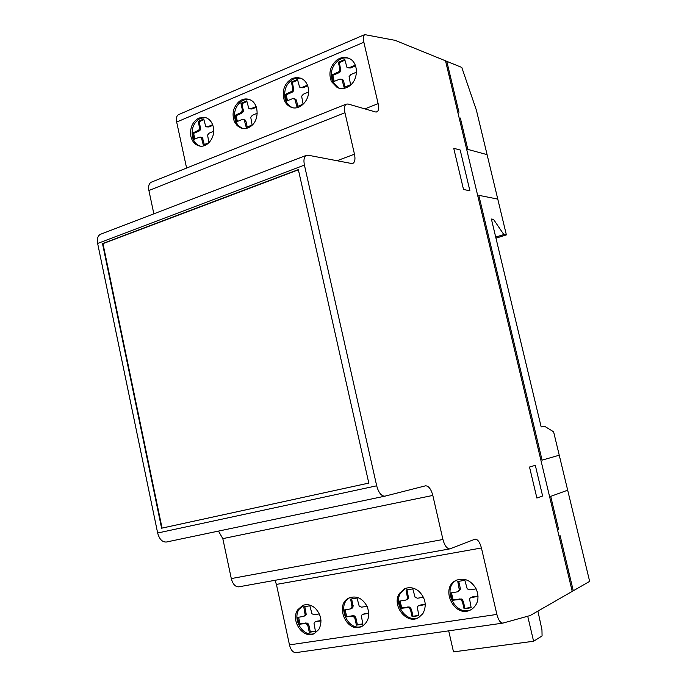 <?xml version="1.0" encoding="UTF-8"?>
<svg xmlns="http://www.w3.org/2000/svg" width="687" height="687" viewBox="0 0 687 687"><rect width="100%" height="100%" fill="white"/><g stroke="black" fill="none" stroke-linecap="round" stroke-linejoin="round"><path stroke-width="1.03" d="M348.79 58.283C345.132 57.339 341.602 58.077 338.21 60.49C331.52 66.476 329.7 73.638 332.74 81.976L339.335 88.279M349.348 86.055C345.312 88.803 341.259 89.301 337.205 87.541L331.383 81.547C328.326 73.2 330.155 66.021 336.853 60.018C341.113 57.064 345.381 56.617 349.64 58.687C358.751 62.998 358.562 79.975 349.348 86.055M300.7 78.129L293.967 78.782C286.745 82.784 283.74 89.241 284.959 98.155C286.101 102.749 288.549 105.867 292.301 107.516L292.825 107.704M283.542 97.769C282.323 88.838 285.328 82.363 292.55 78.352L296.99 77.433L301.292 78.378C304.805 80.096 307.098 83.136 308.188 87.515C311.211 98.842 300.013 111.406 290.893 107.138C287.132 105.489 284.676 102.372 283.542 97.769M249.209 99.469L244.898 99.658L240.802 101.685C234.731 107.266 233.091 114.051 235.881 122.046L238.664 126.039L242.812 128.503M250.772 126.322C247.621 128.546 244.392 129.13 241.068 128.083L237.195 125.704L234.404 121.711C231.613 113.699 233.254 106.897 239.334 101.307C242.64 98.919 246.049 98.353 249.561 99.598C258.973 102.655 259.772 120.319 250.772 126.322M205.636 117.597L200.544 118.31C193.966 121.994 191.244 128.091 192.377 136.619C193.597 141.565 196.207 144.725 200.235 146.082L200.338 146.108M190.866 136.318C189.732 127.773 192.454 121.659 199.032 117.966L205.799 117.649C209.629 119.091 212.128 122.2 213.305 126.983C215.898 137.22 206.933 148.675 198.723 145.79C194.696 144.433 192.077 141.273 190.866 136.318M349.194 597.905L349.314 597.853C356.751 595.431 362.719 598.368 367.219 606.664C370.259 615.389 368.575 621.915 362.169 626.235L361.654 626.484C346.815 634.015 333.968 604.277 349.194 597.905M303.671 605.101L299.051 609.335C291.941 619.631 303.663 637.922 314.629 633.423M297.66 609.884L302.598 605.496C306.934 603.813 311.159 604.732 315.264 608.244C321.318 614.874 322.512 621.933 318.854 629.438L314.414 633.534C303.448 639.7 290.163 620.739 297.66 609.884M457.173 579.897L456.992 579.991C441.011 587.54 455.326 617.424 471.299 609.567L471.299 609.558M456.46 580.197C464.721 577.484 471.351 580.506 476.349 589.248C479.569 597.836 477.997 604.534 471.651 609.352L470.14 610.15C454.141 618.025 439.809 588.081 455.816 580.515L456.46 580.197M405.673 588.338L400.856 592.692C392.784 603.847 406.498 623.307 418.606 617.613M399.602 593.224L404.437 588.862C409.375 586.698 414.227 587.531 418.993 591.361C425.648 598.274 426.953 605.685 422.9 613.594L418.727 617.544C406.713 625.213 391.04 605.058 399.602 593.224M218.475 531.103L222.811 538.625L432.819 495.439L222.811 538.625L231.296 578.574C232.773 584.113 235.237 586.87 238.681 586.844L238.904 586.801M432.819 495.439L432.819 495.439C431.075 489.058 428.636 485.855 425.519 485.821L384.892 496.169C381.337 496.177 378.597 492.725 376.691 485.803L304.418 165.086C303.448 160.123 303.998 156.911 306.084 155.46L308.025 155.193L351.478 163.489L353.049 163.291C354.956 161.986 355.437 158.946 354.466 154.18L344.951 112.745C344.05 108.271 344.453 105.412 346.171 104.149L348.043 103.995L375.454 111.947L377.077 111.826C378.683 110.667 379.035 107.936 378.133 103.634L363.861 42.242C363.028 38.266 363.32 35.724 364.72 34.616L395.18 40.361L461.784 67.429L476.426 110.289L506.379 234.894L503.829 234.55L493.524 219.368L491.385 219.024L541.167 426.919L544.465 426.18L553.602 431.78L589.652 581.374L530.158 615.552L502.79 623.126C500.308 622.877 498.341 619.975 496.881 614.418L481.432 547.986C479.887 542.223 477.783 539.278 475.129 539.14L449.805 548.887C446.885 548.75 444.601 545.624 442.935 539.501L432.819 495.439M274.946 580.326L276.423 584.405L289.476 644.887C290.764 649.936 292.885 652.521 295.839 652.65L296.174 652.598M101.083 234.052L100.285 234.361C97.76 235.916 96.876 238.947 97.64 243.456L157.658 533.018C159.358 539.235 162.287 542.232 166.434 542.017L384.857 496.177M407.039 589.824L408.507 598.042L407.786 599.167L405.708 600.103L399.147 601.185L400.761 608.347L408.636 607.497L410.491 609.687L411.427 609.257L413.007 616.256L418.787 615.38M400.152 601.022L401.706 607.926L409.564 607.068L411.427 609.257M410.491 609.687L412.08 616.694L418.855 615.664L417.31 607.153L418.048 606.02L420.118 605.075L425.262 604.242M409.804 608.321L410.732 607.892M408.636 607.497L409.564 607.068M407.348 607.351L408.284 606.93M406.601 607.437L407.537 607.007M400.761 608.347L401.706 607.926M423.475 597.304L417.541 598.214L415.068 597.252L412.784 588.879L406.043 589.987L407.58 598.454L405.708 600.103M406.85 599.579L407.786 599.167M407.58 598.454L408.507 598.042M407.623 596.977L408.559 596.565M418.048 606.02L425.27 604.517M419.929 605.35L420.848 604.929M419.19 605.505L420.118 605.075M412.08 616.694L413.007 616.256M476.177 588.879L469.814 589.867L467.22 588.888L464.841 580.326L457.774 581.485L459.363 590.15L457.405 591.842L450.526 592.975L452.209 600.309L460.462 599.399L462.411 601.64L464.06 608.811L471.162 607.737L469.556 599.021L470.329 597.862L472.407 596.9L478.032 595.99M458.71 581.331L460.299 588.227L460.247 589.738L458.598 591.309M451.479 592.829L453.094 599.888L461.338 598.978L463.287 601.211L464.936 608.373L471.093 607.445M462.411 601.64L463.287 601.211M461.69 600.24L462.566 599.82M460.462 599.399L461.338 598.978M459.114 599.262L459.989 598.841M458.332 599.347L459.217 598.927M452.209 600.309L453.094 599.888M459.363 590.15L460.247 589.738M459.414 588.639L460.299 588.227M470.329 597.862L478.049 596.273M472.304 597.166L473.171 596.745M471.54 597.321L472.407 596.9M464.06 608.811L464.936 608.373M304.83 606.63L306.196 614.461L305.535 615.526L303.474 616.437L297.514 617.415L299 624.251L306.144 623.495L307.836 625.591L308.867 625.161L310.318 631.842L315.376 631.07M298.605 617.244L300.03 623.822L307.175 623.066L308.867 625.161M307.836 625.591L309.296 632.28L315.436 631.344L314.019 623.229L314.68 622.156L316.741 621.246L320.975 620.55M307.209 624.285L308.24 623.856M306.144 623.495L307.175 623.066M304.976 623.349L306.007 622.92M304.307 623.427L305.337 622.997M299 624.251L300.03 623.822M319.343 613.929L314.208 614.719L311.958 613.792L309.871 605.797L303.748 606.801L305.165 614.882L303.474 616.437M304.504 615.947L305.535 615.526M305.165 614.882L306.196 614.461M305.2 613.474L306.23 613.062M315.728 621.666L320.984 620.816M316.389 621.537L317.411 621.108M309.296 632.28L310.318 631.842M367.064 606.312L361.568 607.153L359.215 606.209L357.042 598.042L350.645 599.098L352.105 607.351L350.336 608.948L344.11 609.979L345.647 616.96L353.118 616.162L354.887 618.3L356.407 625.136L362.83 624.157L361.353 615.861L362.058 614.762L364.127 613.834L368.764 613.079M351.684 598.927L353.092 606.939L352.405 608.029L350.336 608.948M345.157 609.807L346.643 616.54L354.106 615.732L355.875 617.871L357.386 624.698L362.77 623.882M354.887 618.3L355.875 617.871M354.234 616.969L355.222 616.54M353.118 616.162L354.106 615.732M351.899 616.016L352.886 615.595M351.194 616.093L352.182 615.672M345.647 616.96L346.643 616.54M351.418 608.442L352.405 608.029M352.105 607.351L353.092 606.939M352.148 605.908L353.135 605.505M363.148 614.264L368.773 613.345M363.844 614.118L364.823 613.689M356.407 625.136L357.386 624.698M350.447 597.407C335.745 603.633 347.467 632.469 362.255 626.192M162.055 528.088L368.799 483.09L161.6 528.2L162.055 528.088L102.973 243.645L102.5 243.61L298.338 169.595L368.807 483.098M161.6 528.2L102.5 243.61M298.39 169.809L102.973 243.645M212.626 124.725L207.732 126.734L205.679 126.331L203.747 119.023L198.165 121.376L199.513 127.55L198.878 130.109L192.506 133.123L193.871 139.444L199.333 137.22L201.368 137.632L203.292 144.948L208.9 142.656L207.586 135.064L209.14 133.166L213.683 131.251M198.165 121.376L199.299 121.625L200.604 129.165L199.067 131.062L193.64 133.355L194.868 139.032M203.893 119.684L199.299 121.625M199.513 127.55L200.638 127.791M199.479 128.924L200.604 129.165M198.878 130.109L200.011 130.35M197.942 130.822L199.067 131.062M197.341 131.105L198.466 131.337M192.506 133.123L193.64 133.355M200.398 137.099L202.502 137.864L204.288 144.545M201.368 137.632L202.502 137.864M201.952 138.757L203.077 138.989M256.131 106.579L250.901 108.726L248.763 108.331L246.753 100.869L240.922 103.333L242.313 109.628L241.652 112.256L234.997 115.39L236.422 121.848L242.116 119.521L244.246 119.924L246.247 127.387L252.103 124.991L250.738 117.245L252.361 115.287L257.221 113.243M240.922 103.333L242.022 103.608L243.378 111.303L241.772 113.261L236.096 115.656L237.376 121.453M246.908 101.547L242.022 103.608M242.313 109.628L243.413 109.894M242.279 111.036L243.378 111.303M241.652 112.256L242.751 112.522M240.673 112.994L241.772 113.261M240.046 113.286L241.146 113.553M234.997 115.39L236.096 115.656M243.232 119.383L245.345 120.182L245.946 121.324L247.2 127.001M244.246 119.924L245.345 120.182M244.847 121.075L245.946 121.324M251.554 108.486L252.644 108.761L251.992 108.993L249.785 108.864M256.363 107.206L252.644 108.761M250.901 108.726L251.992 108.993M208.359 126.511L209.475 126.751L208.857 126.975L206.658 126.863M212.85 125.343L209.475 126.751M207.732 126.734L208.857 126.975M307.45 85.162L301.833 87.472L299.575 87.094L297.48 79.46L291.348 82.054L292.808 88.494L292.104 91.199L285.105 94.488L286.591 101.092L292.585 98.645L294.817 99.04L296.913 106.674L303.07 104.158L301.645 96.214L303.353 94.188L308.592 91.989M291.348 82.054L292.404 82.363L293.821 90.246L292.13 92.264L286.17 94.78L287.501 100.714M297.634 80.156L292.404 82.363M292.808 88.494L293.864 88.803M292.765 89.945L293.821 90.246M292.104 91.199L293.16 91.5M291.073 91.964L292.13 92.264M290.412 92.273L291.468 92.573M285.105 94.488L286.17 94.78M293.753 98.499L295.874 99.332L296.501 100.5L297.815 106.305M294.817 99.04L295.874 99.332M295.453 100.208L296.501 100.5M355.299 65.196L349.288 67.669L346.935 67.309L344.754 59.511L338.339 62.225L339.85 68.803L339.112 71.577L331.787 75.012L333.332 81.753L339.601 79.194L341.946 79.572L344.118 87.369L350.568 84.733L349.082 76.626L350.877 74.531L356.484 72.178M338.339 62.225L339.352 62.569L340.821 70.624L339.052 72.702L332.809 75.338L334.2 81.401M344.917 60.224L339.352 62.569M339.85 68.803L340.864 69.147M339.807 70.289L340.821 70.624M339.112 71.577L340.125 71.912M338.03 72.367L339.052 72.702M337.343 72.693L338.356 73.028M331.787 75.012L332.809 75.338M340.829 79.031L342.95 79.898L343.612 81.092L344.977 87.017M341.946 79.572L342.95 79.898M342.598 80.765L343.612 81.092M350.001 67.412L351.005 67.755L350.293 68.013L348.051 67.85M355.548 65.858L351.005 67.755M349.288 67.669L350.293 68.013M302.512 87.223L303.56 87.532L302.873 87.781L300.648 87.635M307.699 85.806L303.56 87.532M301.833 87.472L302.873 87.781M493.524 219.368L491.617 219.986M503.829 234.55L495.713 237.101M506.379 234.894L495.971 238.166M178.895 114.48L178.294 114.746C176.533 115.957 175.992 118.396 176.671 122.054L186.598 168.057M151.655 182.046L150.994 182.321C148.873 183.678 148.177 186.409 148.907 190.505L153.854 213.82M537.912 611.095L541.949 629.721L542.077 635.93L533.593 641.254L527.719 616.222M448.697 630.846L453.506 651.886L533.593 641.254M450.852 78.318L449.59 77.837M448.912 75.02L450.174 75.51M448.345 67.841L447.117 67.472M460.187 150.024L453.729 148.289L463.519 189.492L469.899 190.788L460.187 150.024M487.092 154.644L467.83 149.405L460.342 118.044M559.321 455.18L542.069 460.153L478.805 195.331L497.774 199.093M458.968 112.325L446.79 61.332M542.618 495.988L535.31 465.322L529.514 467.023L536.882 498.041L542.618 495.988M557.604 530.175L558.677 529.703L550.716 496.366L567.737 490.174M573.276 590.786L560.128 535.757L559.055 536.238M570.511 584.216L571.575 583.684M572.219 591.387L445.537 60.868M569.609 575.448L568.553 576.015M567.823 572.975L568.879 572.408M442.935 539.501L231.296 578.574M496.881 614.418L289.476 644.887M481.432 547.986L276.423 584.405M376.691 485.803L157.658 533.018M363.861 42.242L176.671 122.054M378.133 103.634L364.866 108.872M344.951 112.745L148.907 190.505M354.466 154.18L337.016 160.732M304.418 165.086L97.64 243.456M337.205 87.541L338.562 87.953M241.068 128.083L242.528 128.409M349.314 597.853L350.241 597.475M302.598 605.496L303.345 605.204M404.437 588.862L405.648 588.347M502.79 623.126L295.839 652.65M449.805 548.887L238.681 586.844M384.892 496.169L166.434 542.017M455.816 580.515L456.992 579.991M198.723 145.79L200.235 146.082M290.893 107.138L292.301 107.516M364.72 34.616L178.294 114.746M377.077 111.826L376.622 112.007M346.171 104.149L150.994 182.321M353.049 163.291L352.543 163.48M306.084 155.46L100.285 234.361"/></g></svg>
